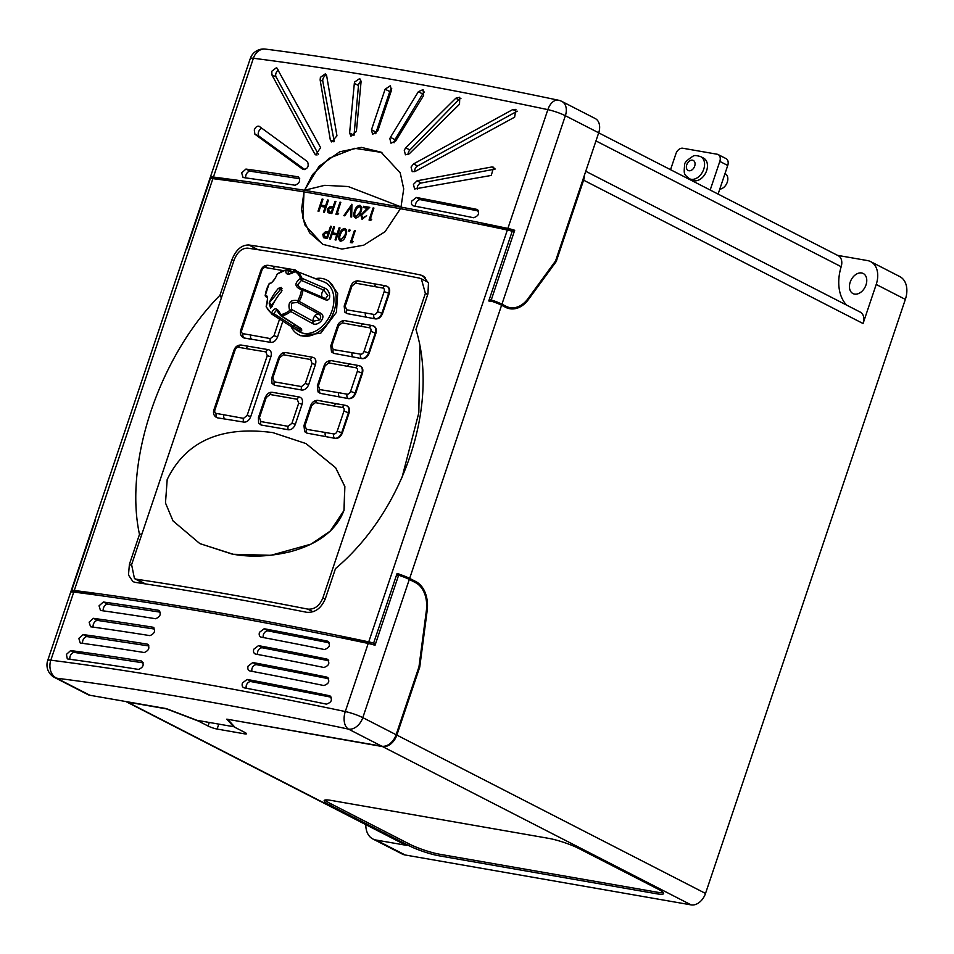 <?xml version="1.0" encoding="UTF-8"?>
<svg xmlns="http://www.w3.org/2000/svg" width="954" height="954" viewBox="0 0 954 954"><rect width="100%" height="100%" fill="white"/><g stroke="black" fill="none" stroke-linecap="round" stroke-linejoin="round"><path stroke-width="1.43" d="M689.384 178.708L692.258 180.187A12.402 8.634 -62.8 0 0 706.628 170.671A12.402 8.634 -62.8 0 0 703.587 158.125L700.701 156.647A12.402 8.634 117.2 0 1 703.742 169.192A12.402 8.634 117.2 0 1 689.384 178.708C684.578 174.332 683.458 175.596 684.674 164.827C684.173 162.979 687.011 160.057 693.224 156.062C694.262 155.24 696.754 155.442 700.701 156.647M670.543 169.693L675.909 153.749A6.761 4.71 -62.8 0 1 682.79 148.24L717.193 154.238A6.761 4.71 -62.8 0 1 718.147 154.56A6.761 4.71 -62.8 0 1 719.817 161.405L710.181 190.025M585.744 171.279L860.293 312.125A11.269 7.847 117.2 0 1 863.06 323.525L876.213 284.459A22.55 15.693 -62.8 0 0 870.68 261.635A22.55 15.693 -62.8 0 0 867.496 260.573L837.529 255.35M228.054 719.376L382.518 746.577A14.095 9.802 -62.8 0 0 396.852 735.093L705.519 893.433L905.346 299.401A22.55 15.693 -62.8 0 0 899.813 276.588L870.68 261.635M409.66 578.398A14.095 2.135 -161.4 0 0 398.975 574.153L399.022 573.998A14.095 2.135 -161.4 0 0 397.091 573.414L373.634 643.103A14.095 2.135 -161.4 0 0 368.745 641.863L507.349 230.021A14.095 2.135 18.6 0 1 512.226 231.273L488.77 300.963A14.095 2.135 18.6 0 1 490.714 301.559L490.893 301.011A14.095 2.135 18.6 0 1 501.589 305.244L409.66 578.398L415.861 581.57A29.312 20.571 -80.1 0 1 427.153 610.846L419.748 667.061L396.852 735.093M419.748 667.061L418.949 666.918M127.407 702.061L406.869 845.411A11.269 7.847 117.2 0 1 405.271 844.886L125.845 701.536A11.269 7.847 -62.8 0 0 127.407 702.061L166.497 708.882L198.325 721.033L208.055 726.018A6.761 1.026 -161.4 0 0 217.118 729.059L244.415 733.817A6.761 1.026 -161.4 0 0 246.502 733.757A6.761 1.026 -161.4 0 0 244.832 732.433L235.113 727.449L227.982 719.602M95.018 521.23L94.696 521.063A14.095 2.135 -161.4 0 0 94.553 521.254A14.095 2.135 -161.4 0 0 94.804 521.886M94.696 521.063L94.756 520.908A14.095 2.135 18.6 0 1 95.185 520.741L71.729 590.431A14.095 2.135 -161.4 0 1 74.281 590.478A1595.613 242.149 18.6 0 1 368.745 641.863M94.553 521.254L186.483 248.1A14.095 2.135 18.6 0 1 186.626 247.921L186.435 248.469A14.095 2.135 -161.4 0 1 186.877 248.29L210.333 178.601A14.095 2.135 18.6 0 1 212.885 178.648L74.281 590.478M501.589 305.244L505.644 307.331A29.312 20.571 99.9 0 0 509.841 308.738A29.312 20.571 99.9 0 0 528.564 299.365L556.23 261.515L583.598 180.175A11.269 7.847 -62.8 0 0 584.361 175.417M408.658 579.126L398.975 574.153M507.349 230.021A1595.613 242.149 -161.4 0 0 400.43 208.687L303.98 191.861A1595.613 242.149 -161.4 0 0 212.885 178.648M512.226 231.273L512.978 231.655L513.514 230.069L476.487 223.606M322.917 199.183L320.938 205.074L325.576 205.885L327.568 199.994L328.45 200.173L324.384 212.277L323.489 212.098L325.159 207.125L320.592 206.362L318.922 211.323L318.028 211.144L322.106 199.04L322.989 199.219L321.009 205.098M335.891 201.473L331.813 213.565L327.961 212.682L327.258 209.32L330.096 206.565L333.125 206.875L334.997 201.294L335.891 201.473M366.574 215.676L362.258 219.181L360.731 215.115L367.385 208.258L363.164 207.519L363.581 206.279L369.747 207.352L361.578 215.163L362.723 217.953L366.646 215.711L361.649 218.991L362.329 219.229M367.362 208.282L363.164 207.519M369.747 207.352L361.649 215.199L362.794 217.989M373.92 208.079L370.271 218.943L371.738 219.217L370.784 220.374L369.043 220.04L373.109 207.936L373.92 208.079L370.355 218.955M331.348 226.408L327.27 238.512L323.489 237.653L322.786 234.29L325.636 231.536L328.653 231.846L330.537 226.265L331.42 226.444L327.341 238.548L323.561 237.689M350.19 230.618L349.092 231.5L348.604 230.319L349.701 229.449L350.19 230.618M355.282 230.582L351.632 241.445L353.099 241.72L352.145 242.865L350.392 242.543L354.471 230.439L355.282 230.582L351.704 241.457M304.004 191.873L302.883 218.072L309.549 232.764L323.144 244.558M345.384 228.626L344.799 228.423C346.815 229.628 347.113 231.929 345.694 235.316L345.765 235.352C344.883 238.834 343.154 240.778 340.59 241.183L340.006 240.98M344.871 228.459C346.886 229.664 347.184 231.965 345.765 235.352M334.484 226.957L332.505 232.848L337.144 233.658L339.135 227.767L340.018 227.946L335.951 240.038L335.057 239.859L336.726 234.899L332.159 234.124L330.489 239.096L329.595 238.917L333.673 226.813L334.556 226.992L332.576 232.859M360.433 205.492L359.849 205.301C361.852 206.505 362.15 208.795 360.731 212.182L360.815 212.217C359.92 215.699 358.191 217.643 355.639 218.061L355.568 218.025C353.517 216.82 353.195 214.519 354.578 211.108C355.508 207.626 357.273 205.682 359.849 205.301M359.92 205.337C361.924 206.541 362.222 208.831 360.815 212.217M351.919 204.263L351.68 217.035L350.738 216.844L350.929 206.791L344.776 215.831L343.822 215.64L351.919 204.263M350.929 206.935L344.776 215.831M340.816 202.308L337.156 213.159L338.622 213.446L337.668 214.59L335.927 214.268L339.994 202.165L340.816 202.308L337.239 213.183M237.665 181.94L211.609 177.396L211.239 178.517M598.695 132.809L565.364 115.72A14.095 9.802 -62.8 0 0 561.918 101.458L595.236 118.546A14.095 9.802 117.2 0 1 598.695 132.809L555.574 260.931L528.039 298.614A28.179 19.784 -80.1 0 1 510.032 307.629A28.179 19.784 -80.1 0 1 506.002 306.27L501.935 304.195A14.095 2.135 -161.4 0 0 491.25 299.95L514.695 230.284A14.095 2.135 -161.4 0 0 507.874 228.435L547.858 109.638A1595.613 242.149 -161.4 0 0 391.772 79.409A1595.613 242.149 -161.4 0 0 253.394 58.266L213.422 177.062A14.095 2.135 -161.4 0 0 210.429 177.182L187.306 247.026M503.772 306.365L504.261 306.449A28.179 19.784 -80.1 0 1 502.722 305.829M186.984 246.859A14.095 2.135 -161.4 0 0 186.841 247.05A14.095 2.135 -161.4 0 0 187.079 247.682M98.536 595.356L71.729 590.431M373.634 643.103L337.358 637.034M72.48 590.812L72.099 591.945M374.373 643.497L373.896 644.928M330.322 139.988L331.598 141.931L336.953 135.838L326.65 75.7L325.409 73.78L320.401 77.346L320.139 79.921L330.322 139.988L333.912 141.836M423.636 95.46L395.671 141.037L390.985 143.183L389.84 138.604L390.436 137.328L418.341 91.727L423.051 89.593L423.636 95.46M459.518 104.236L409.302 153.773L405.426 154.798L404.246 150.195L405.7 147.834L455.785 98.238L459.745 97.248L459.518 104.236M391.462 90.308L377.808 130.865L372.585 134.323L371.476 129.768L385.13 89.199L390.353 85.741L391.462 90.308M512.87 109.507L515.911 109.388L514.623 117.175L415.133 171.458L412.223 171.648L411.067 167.057L413.571 163.897L512.87 109.507L516.591 111.523L417.506 166.032A4.508 3.351 -61.6 0 0 414.978 169.18A4.508 3.351 -61.6 0 0 414.751 171.648M491.811 166.974L493.683 167.26L491.238 175.441L414.596 188.975L413.428 184.372L417.065 180.795L491.811 166.974L494.947 168.679M477.811 210.035L476.44 209.296C479.934 213.016 478.991 215.831 473.589 217.739A1595.613 242.149 -161.4 0 0 413.619 205.921C411.687 205.289 411.067 203.679 411.734 201.067L416.457 197.478A1595.613 242.149 18.6 0 1 476.44 209.296L477.179 209.558M413.619 205.921L412.903 205.67M213.422 177.062A1595.613 242.149 18.6 0 1 304.493 190.275L319.089 166.282L339.779 151.769L361.339 147.369L381.028 152.163L400.191 172.781L403.721 188.892L400.99 207.113A1595.613 242.149 18.6 0 1 507.874 228.435M298.984 177.313L297.934 176.8A1595.613 242.149 -161.4 0 0 245.929 169.073L241.66 172.901L243.091 177.516A1595.613 242.149 18.6 0 1 295.084 185.243C299.914 183.037 300.868 180.223 297.934 176.8L298.495 176.967M259.369 126.417C257.389 125.606 255.696 126.775 254.289 129.923L254.897 134.204L302.967 169.418C307.629 169.12 309.156 166.533 307.534 161.679L259.094 126.25M320.627 147.679L276.624 67.555L271.83 71.228L271.854 74.806L314.76 153.94L315.691 154.846L320.627 147.679M349.605 133L350.953 136.207L356.402 131.39L361.065 81.734L359.73 78.526L354.614 82.044L354.328 83.368L349.605 133L354.029 135.277L358.477 85.502A4.508 3.136 117.2 0 1 358.764 84.167A4.508 3.136 117.2 0 1 361.089 81.066M334.258 141.645L322.81 81.293A4.508 3.136 117.2 0 1 323.036 78.705A4.508 3.136 117.2 0 1 326.495 75.092M318.457 154.429L276.052 76.869A4.508 2.91 116.1 0 1 275.992 73.267A4.508 2.91 116.1 0 1 278.329 70.047M304.934 169.693L259.226 136.327A4.508 2.91 116.1 0 1 258.534 131.998A4.508 2.91 116.1 0 1 261.897 128.301M245.762 177.897A4.508 2.91 116.1 0 1 245.977 175.011A4.508 2.91 116.1 0 1 250.353 171.231L299.735 178.708M424.506 92.025A4.508 3.136 -62.8 0 0 422.658 93.933L394.968 139.654A4.508 3.136 -62.8 0 0 394.372 140.93A4.508 3.136 -62.8 0 0 394.062 142.766M460.913 98.477A4.508 3.136 -62.8 0 0 458.743 99.753L409.874 149.969A4.508 3.136 -62.8 0 0 408.431 152.342A4.508 3.136 -62.8 0 0 408.157 154.631M495.102 169.096L421.167 183.013A4.508 3.351 -61.6 0 0 417.494 186.579A4.508 3.351 -61.6 0 0 417.28 189.035M478.443 210.989L420.642 199.732A4.508 3.351 -61.6 0 0 415.861 203.309A4.508 3.351 -61.6 0 0 415.777 206.338M221.376 297.863L219.957 295.275C159.39 356.617 123.781 461.974 139.487 534.407L141.979 533.823M219.957 295.275L231.941 259.679C235.948 249.817 241.565 244.916 248.791 244.975A1595.613 242.149 18.6 0 1 420.273 274.895L422.92 275.813L428.465 282.992L427.941 293.88L415.956 329.476C439.293 405.45 403.995 510.867 335.486 568.608L325.409 598.528C321.271 608.306 315.035 612.897 306.723 612.289A1595.613 242.149 -161.4 0 0 135.241 582.369L132.964 581.642L128.468 574.988L129.41 564.327L139.487 534.407M400.43 208.687L385.07 231.691L363.701 245.19L341.973 249.066L322.69 244.319L304.731 224.786L301.547 209.486L303.98 191.861M408.944 845.673A22.55 3.422 -161.4 0 0 439.162 855.821L656.674 893.779A22.55 3.422 -161.4 0 0 663.638 893.576A22.55 3.422 -161.4 0 0 658.093 889.152L578.863 848.511A22.55 3.422 -161.4 0 0 548.633 838.351L331.121 800.406A22.55 3.422 -161.4 0 0 324.157 800.609A22.55 3.422 -161.4 0 0 329.714 805.033L408.944 845.673L409.469 844.087A22.55 3.422 -161.4 0 0 439.699 854.247L657.211 892.193A22.55 3.422 -161.4 0 0 663.257 892.574M705.519 893.433A14.095 9.802 117.2 0 1 691.185 904.905L405.188 854.987A22.55 15.693 -62.8 0 1 402.004 853.925L372.871 838.983A22.55 15.693 -62.8 0 0 376.055 840.033L405.188 854.987M406.869 845.411L376.055 840.033M365.823 824.65A22.55 15.693 -62.8 0 0 372.871 838.983M598.683 132.833L838.28 255.732A11.269 7.847 117.2 0 1 841.178 266.715A43.967 30.6 -62.8 0 0 846.627 305.113M419.891 346.612L418.818 412.832L401.944 477.763M234.124 259.989C237.355 252.047 241.887 248.1 247.73 248.147A1595.613 242.149 18.6 0 1 419.2 278.067L421.334 278.806L425.377 293.367L322.846 598.015C319.518 605.909 314.498 609.606 307.796 609.117A1595.613 242.149 -161.4 0 0 136.315 579.197L134.466 578.613L131.604 564.649L234.124 259.989M272.832 377.867L271.783 377.903L271.985 383.305L274.478 385.273A1595.613 242.149 18.6 0 1 301.774 390.031C304.815 390.174 307.128 388.35 308.714 384.557L315.464 364.488C316.466 360.588 315.583 358.191 312.793 357.297A1595.613 242.149 -161.4 0 0 285.496 352.527L284.125 352.551C281.931 352.897 280.071 354.649 278.544 357.833L279.582 357.81L272.832 377.867L274.263 381.827L301.524 386.585L305.304 383.532L312.053 363.474L310.634 359.515A3.387 2.373 -79.6 0 1 312.793 357.297M216.785 417.59L217.691 417.888A1595.613 242.149 18.6 0 1 225.013 419.044A1595.613 242.149 18.6 0 1 243.985 422.133C246.919 422.228 249.173 420.38 250.747 416.576L270.876 356.76C271.902 352.861 271.067 350.488 268.384 349.653A1595.613 242.149 -161.4 0 0 262.183 348.627L241.255 345.062C237.82 344.871 235.411 346.541 234.028 350.07L213.899 409.886C212.933 413.177 213.768 415.682 216.391 417.387L216.785 417.59M364.285 324.265A3.387 2.373 99.9 0 0 363.796 324.098A3.387 2.373 99.9 0 0 361.053 326.316L342.212 322.881L338.598 325.755L331.849 345.813L330.799 345.849L331.515 351.954L333.757 353.374A1595.613 242.149 18.6 0 1 353.266 356.999A1595.613 242.149 18.6 0 1 362.055 358.656C365.203 358.859 367.576 357.07 369.174 353.266L375.924 333.208C376.913 329.297 375.971 326.864 373.074 325.922M363.331 324.086A1595.613 242.149 -161.4 0 0 351.549 321.892A1595.613 242.149 -161.4 0 0 344.776 320.639L344.263 320.58C341.007 320.806 338.777 322.535 337.549 325.779L338.598 325.755M337.442 404.007A3.387 2.373 99.9 0 0 336.965 403.84A3.387 2.373 99.9 0 0 334.222 406.07L315.369 402.636L311.755 405.498L305.006 425.567L303.956 425.591L304.672 431.697L306.926 433.128A1595.613 242.149 18.6 0 1 326.435 436.741A1595.613 242.149 18.6 0 1 335.224 438.399C338.36 438.613 340.733 436.813 342.331 433.021L349.081 412.951C350.082 409.039 349.128 406.619 346.23 405.665M336.488 403.828A1595.613 242.149 -161.4 0 0 324.718 401.634A1595.613 242.149 -161.4 0 0 317.932 400.394L317.42 400.334C314.176 400.549 311.934 402.278 310.718 405.533L311.755 405.498M199.97 543.661L233.217 554.274L270.853 555.311L311.028 544.138L330.251 531.104L344.036 510.414L344.871 486.552L335.665 467.746L306.019 443.598M259.452 417.613L258.415 417.649L258.606 423.063L261.11 425.019A1595.613 242.149 18.6 0 1 288.394 429.777C291.435 429.932 293.749 428.096 295.335 424.303L302.084 404.234C303.098 400.334 302.203 397.937 299.413 397.043A1595.613 242.149 -161.4 0 0 272.128 392.285L270.745 392.309C268.551 392.643 266.691 394.407 265.164 397.579L266.214 397.556L259.452 417.613L260.883 421.573L288.144 426.331L291.924 423.278L298.685 403.22L297.254 399.261A3.387 2.373 -79.6 0 1 299.413 397.043M350.822 364.261A3.387 2.373 99.9 0 0 350.333 364.094A3.387 2.373 99.9 0 0 347.602 366.312L328.748 362.878L325.135 365.752L318.386 385.821L317.336 385.845L318.052 391.951L320.294 393.37A1595.613 242.149 18.6 0 1 339.803 396.995A1595.613 242.149 18.6 0 1 348.592 398.653C351.74 398.855 354.113 397.067 355.711 393.275L362.46 373.205C363.462 369.293 362.508 366.873 359.61 365.919M349.868 364.082A1595.613 242.149 -161.4 0 0 338.098 361.888A1595.613 242.149 -161.4 0 0 331.312 360.636L330.799 360.576M377.665 284.507A3.387 2.373 99.9 0 0 377.176 284.352A3.387 2.373 99.9 0 0 374.433 286.57L355.592 283.135L351.978 286.009L345.217 306.067L344.179 306.103L344.883 312.208L347.137 313.627A1595.613 242.149 18.6 0 1 366.646 317.253A1595.613 242.149 18.6 0 1 375.435 318.91C378.583 319.113 380.944 317.312 382.554 313.52L389.304 293.462C390.293 289.551 389.351 287.118 386.453 286.176M376.711 284.328A1595.613 242.149 -161.4 0 0 364.929 282.134A1595.613 242.149 -161.4 0 0 358.155 280.893L357.643 280.834C354.387 281.06 352.145 282.789 350.929 286.033L351.978 286.009M283.183 270.602L265.355 267.537A3.387 2.349 -62.8 0 0 261.921 270.292L241.791 330.108A3.387 2.349 -62.8 0 0 243.091 333.685L250.759 335.021A3.387 2.373 -80.1 0 0 251.844 339.302L244.188 337.966A6.761 4.71 117.2 0 1 243.234 337.644L244.534 338.133A1595.613 242.149 18.6 0 1 251.844 339.302A1595.613 242.149 18.6 0 1 270.817 342.391C273.762 342.486 276.016 340.626 277.59 336.822L282.837 321.212M297.624 271.735L295.215 269.91A1595.613 242.149 -161.4 0 0 289.026 268.885L268.098 265.319C264.652 265.129 262.243 266.798 260.871 270.328L240.742 330.132C239.776 333.423 240.599 335.927 243.234 337.644M291.042 326.495A30.719 21.382 -62.8 0 0 298.495 334.604L300.701 335.736L320.759 333.208L336.452 312.256L337.68 293.319L328.736 281.072L326.53 279.939A30.719 21.382 -62.8 0 0 315.321 278.687M298.495 334.604A30.719 21.382 -62.8 0 0 334.067 311.04A30.719 21.382 -62.8 0 0 326.53 279.939M272.82 432.603L305.948 443.562L335.581 467.698L344.788 486.48L343.965 510.378C334.496 535.576 309.406 546.594 290.064 551.782C269.481 556.671 250.103 557.422 231.953 554.035L199.791 543.565L172.996 520.884L165.483 502.973L167.188 479.528C191.36 429.741 239.442 428.215 272.82 432.603M296.384 271.246A1.693 1.693 0 0 0 294.786 271.437L295.239 271.616A1.693 1.216 -57.6 0 1 296.515 271.318A24.744 17.22 117.2 0 1 301.965 278.27A1.693 1.026 -21 0 0 300.498 278.329L301.416 280.416A1.693 1.109 -66.6 0 0 301.965 278.27L324.205 287.929C330.752 289.825 331.885 302.239 325.266 299.723L303.014 290.064A1.693 1.109 -66.4 0 0 302.49 288.74A1.693 1.109 -66.4 0 0 302.49 288.728A1.693 1.109 -66.4 0 0 302.156 288.668L301.512 289.706C294.488 286.915 294.154 283.123 300.498 278.329A23.898 16.623 -62.8 0 0 295.239 271.616C288.144 275.444 285.091 274.907 286.081 270.018A23.898 16.623 -62.8 0 0 277.137 274.251C274.859 279.749 272.152 283.004 268.992 284.042A23.898 16.623 -62.8 0 0 266.643 289.42A23.898 16.623 -62.8 0 0 265.307 294.989L265.212 295.132A1.693 1.693 0 0 0 266.011 296.825L266.011 296.825A1.693 1.24 121.2 0 0 266.488 296.956A1.693 1.562 -118.1 0 1 265.307 294.989C267.931 295.525 268.277 299.317 266.321 306.365A23.898 16.623 -62.8 0 0 271.58 313.079C274.275 306.997 277.328 307.534 280.738 314.677L280.44 314.772A1.693 1.157 -57.3 0 0 281.513 315.917L301.249 328.593C303.014 332.254 299.854 331.706 291.757 326.936L272.033 314.26A24.744 17.22 117.2 0 1 271.962 314.224L298.674 331.384A27.833 19.378 -62.8 0 0 332.04 310.682A27.833 19.378 -62.8 0 0 324.026 281.967L296.515 271.318A1.693 1.192 -68.6 0 0 296.384 271.246L317.599 279.582A1.693 1.192 111.5 0 1 317.718 279.641M866.005 284.912A11.269 7.847 -62.8 0 0 863.251 273.5A11.269 7.847 -62.8 0 0 850.193 282.157A11.269 7.847 -62.8 0 0 852.959 293.57A11.269 7.847 -62.8 0 0 866.005 284.912M381.505 152.413L354.578 148.311L329.023 158.328L312.483 174.654L304.517 190.287L400.99 207.113M304.493 190.275L324.73 185.326L348.15 186.531L399.881 206.446M368.208 643.449A14.095 2.135 18.6 0 1 375.029 645.286L398.617 575.214A14.095 2.135 18.6 0 1 409.302 579.448L362.806 717.635A14.095 9.802 -62.8 0 1 348.472 729.106A14.095 8.514 -78.1 0 1 345.288 711.553A14.095 2.135 18.6 0 1 362.806 717.635L396.125 734.723A14.095 9.802 117.2 0 1 381.803 746.207L348.472 729.106A1581.517 240.003 -161.4 0 0 193.769 699.139A1581.517 240.003 -161.4 0 0 56.608 678.187A14.095 11.09 -82.7 0 1 50.824 660.18A14.095 2.135 18.6 0 0 47.7 660.49L94.207 522.303A14.095 2.135 18.6 0 1 94.339 522.124L70.763 592.195A14.095 2.135 18.6 0 1 73.756 592.064L50.824 660.18A1595.613 242.149 18.6 0 1 189.202 681.323A1595.613 242.149 18.6 0 1 345.288 711.553L368.208 643.449A1595.613 242.149 -161.4 0 0 73.756 592.064M396.125 734.723L418.973 666.834L426.355 610.775A28.179 19.784 99.9 0 0 415.503 582.632L409.302 579.448M328.677 641.839L327.305 641.1C330.799 644.821 329.846 647.635 324.467 649.543A1595.613 242.149 -161.4 0 0 261.324 637.177C259.416 636.556 258.784 634.947 259.452 632.335L264.175 628.734A1595.613 242.149 18.6 0 1 327.305 641.1L328.045 641.362M261.324 637.177L260.621 636.926M328.116 659.774L326.733 659.035C330.239 662.756 329.297 665.582 323.895 667.478A1595.613 242.149 -161.4 0 0 255.636 654.074C253.728 653.454 253.096 651.844 253.764 649.233L258.486 645.631A1595.613 242.149 18.6 0 1 326.733 659.035L327.484 659.297M255.636 654.074L254.933 653.824M328.069 677.829L326.685 677.078C330.203 680.822 329.249 683.636 323.835 685.532A1595.613 242.149 -161.4 0 0 249.96 670.972C248.04 670.352 247.42 668.73 248.088 666.13L252.798 662.529A1595.613 242.149 18.6 0 1 326.685 677.078L327.425 677.352M249.96 670.972L249.244 670.722M244.272 687.87C242.352 687.25 241.732 685.628 242.399 683.028L247.11 679.427A1595.613 242.149 18.6 0 1 329.273 695.681C332.815 699.425 331.861 702.251 326.423 704.135A1595.613 242.149 -161.4 0 0 244.272 687.87L243.556 687.619M330.656 696.432L330.024 695.955M67.817 659.011A1595.613 242.149 18.6 0 1 138.604 669.434C143.458 667.24 144.412 664.425 141.454 660.991A1595.613 242.149 -161.4 0 0 70.668 650.556L66.434 654.408L67.293 658.844M148.204 644.606L147.131 644.093A1595.613 242.149 -161.4 0 0 83.081 634.577L78.836 638.417L80.243 643.02A1595.613 242.149 18.6 0 1 144.292 652.536C149.146 650.342 150.1 647.527 147.131 644.093L147.703 644.272M153.892 627.72L152.819 627.195A1595.613 242.149 -161.4 0 0 93.397 618.323L89.127 622.151L90.558 626.766A1595.613 242.149 18.6 0 1 149.981 635.638C154.834 633.444 155.776 630.63 152.819 627.195L153.391 627.374M159.568 610.822L158.507 610.298A1595.613 242.149 -161.4 0 0 103.318 602.01L99.049 605.838L100.48 610.465A1595.613 242.149 18.6 0 1 155.669 618.741C160.522 616.546 161.464 613.732 158.507 610.298L159.079 610.477M103.259 610.858A4.508 2.91 116.1 0 1 103.473 608.008A4.508 2.91 116.1 0 1 107.85 604.228L160.32 612.17M93.194 627.136A4.508 2.91 116.1 0 1 93.397 624.238A4.508 2.91 116.1 0 1 97.773 620.458L154.631 629.068M82.712 643.366A4.508 2.91 116.1 0 1 82.891 640.396A4.508 2.91 116.1 0 1 87.267 636.628L148.943 645.965M70 659.297A4.508 2.91 116.1 0 1 70.155 656.233A4.508 2.91 116.1 0 1 74.531 652.453L143.255 662.863M329.321 642.829L268.241 630.94A4.508 3.351 -61.6 0 0 263.459 634.505A4.508 3.351 -61.6 0 0 263.399 637.57M328.736 660.728L262.553 647.838A4.508 3.351 -61.6 0 0 257.771 651.403A4.508 3.351 -61.6 0 0 257.711 654.468M328.665 678.711L256.864 664.723A4.508 3.351 -61.6 0 0 252.094 668.301A4.508 3.351 -61.6 0 0 252.023 671.366M331.217 697.207L251.188 681.621A4.508 3.351 -61.6 0 0 246.406 685.199A4.508 3.351 -61.6 0 0 246.335 688.263M381.803 746.207L226.802 719.161L233.67 726.709L196.894 720.294L166.234 708.583L89.938 695.275A14.095 9.802 117.2 0 1 87.947 694.619L54.628 677.519A14.095 9.802 -62.8 0 0 56.608 678.187L89.938 695.275M211.502 177.742L210.429 177.182M514.588 230.618L513.514 230.069M250.759 335.021L270.352 338.598L273.977 335.725L279.57 319.113M273.011 268.873A3.387 2.373 -80.1 0 1 275.754 266.655M270.876 356.76L267.263 355.651L265.88 351.907A3.387 2.373 -80.8 0 1 268.384 349.653M217.691 417.888L225.013 419.044A3.387 2.373 -80.1 0 1 223.916 414.775L243.508 418.353L247.134 415.467L267.263 355.651M265.88 351.907L246.18 348.627A3.387 2.373 -80.1 0 1 248.922 346.397M310.634 359.515L283.374 354.757L279.582 357.81M297.254 399.261L269.994 394.503L266.214 397.556M345.217 306.067L346.612 309.811L365.549 312.972A3.387 2.373 99.9 0 0 366.646 317.253L375.435 318.91M365.549 312.972L373.956 314.438A3.387 2.349 -62.8 0 0 377.402 311.684L384.152 291.626A3.387 2.349 -62.8 0 0 382.852 288.036A3.387 2.373 -80.1 0 1 385.583 285.818L364.929 282.134M331.849 345.813L333.232 349.558L352.169 352.718A3.387 2.373 99.9 0 0 353.266 356.999L362.055 358.656M352.169 352.718L360.588 354.184A3.387 2.349 -62.8 0 0 364.023 351.43L370.772 331.372A3.387 2.349 -62.8 0 0 369.472 327.782A3.387 2.373 -80.1 0 1 372.215 325.564L351.549 321.892M318.386 385.821L319.769 389.566L338.718 392.714A3.387 2.373 99.9 0 0 339.803 396.995L348.592 398.653M338.718 392.714L347.125 394.181A3.387 2.349 -62.8 0 0 350.559 391.426L357.321 371.368A3.387 2.349 -62.8 0 0 356.009 367.791A3.387 2.373 -80.1 0 1 358.752 365.561L338.098 361.888M305.006 425.567L306.389 429.312L325.338 432.472A3.387 2.373 99.9 0 0 326.435 436.741L335.224 438.399M325.338 432.472L333.745 433.939A3.387 2.349 -62.8 0 0 337.191 431.184L343.941 411.114A3.387 2.349 -62.8 0 0 342.629 407.537A3.387 2.373 -80.1 0 1 345.372 405.307L324.718 401.634M299.198 301.392L320.711 313.234C327.031 316.609 318.183 327.294 312.28 323.37L290.767 311.529A1.693 1.085 -61.1 0 0 291.519 310.467A1.693 1.085 -61.1 0 0 291.638 309.478L289.682 310.444C287.559 302.692 290.266 299.437 297.827 300.653A23.898 16.623 -62.8 0 0 300.176 295.275A23.898 16.623 -62.8 0 0 301.512 289.706L303.014 290.064A24.744 17.22 117.2 0 1 301.643 295.823A24.744 17.22 117.2 0 1 299.198 301.392L297.827 300.653L297.541 302.382A1.693 1.085 -61.3 0 0 299.198 301.392M278.341 288.382A48.344 32.973 142.5 0 0 277.089 289.909A48.344 32.973 142.5 0 0 269.243 302.788A48.344 32.973 142.5 0 0 269.135 303.038L270.614 308.118L271.95 306.675A48.308 32.949 -37.5 0 1 272.093 306.353A48.308 32.949 -37.5 0 1 281.156 292.019L281.907 290.743L281.191 287.428L278.341 288.382L280.452 289.467A3.136 2.182 117.2 0 1 282.002 288.394M280.738 314.677A23.898 16.623 -62.8 0 0 289.682 310.444A1.693 0.668 -128 0 0 290.767 311.529A24.744 17.22 117.2 0 1 281.513 315.917A1.693 1.073 -100.3 0 1 280.738 314.677M325.576 298.614A5.116 5.116 0 0 0 325.588 298.602L327.866 295.478L323.633 290.064A1.693 1.109 -66.6 0 0 324.205 287.929M322.333 297.386A5.116 3.363 -66.4 0 1 321.677 295.466A5.116 3.363 -66.4 0 1 323.633 290.064L301.416 280.416L297.529 284.9L300.295 288.12L302.072 288.609A1.693 1.693 0 0 1 302.49 288.728M297.541 302.382L291.387 303.133L291.638 309.478L313.115 321.307L319.65 319.888C321.188 317.455 320.997 315.547 319.065 314.164L297.541 302.382M292.759 272.653L288.191 270.853A1.693 1.192 -68.5 0 0 287.548 269.708A1.693 1.693 0 0 0 286.617 269.612A1.693 1.073 -100.3 0 0 286.081 270.018A1.693 1.169 28.5 0 1 288.191 270.853L288.287 273.583C288.108 274.382 290.278 273.667 294.786 271.437M293.713 272.128L287.548 269.708A1.693 1.192 -68.5 0 0 287.035 269.66A1.693 1.073 -100.3 0 0 286.617 269.612L277.256 274.036A1.693 0.668 -128 0 1 277.495 273.965M294.929 324.825A5.116 3.506 -57.5 0 0 293.534 326.256L273.798 313.616A1.693 0.751 -169.4 0 1 271.58 313.079A1.693 1.216 -57.6 0 0 273.798 313.616L276.493 310.181L280.154 314.856A1.693 1.693 0 0 0 280.858 315.81L301.309 328.796M291.757 326.936A1.693 1.157 -57.3 0 0 293.534 326.256L299.711 329.333L301.261 328.987M276.66 274.919A1.693 1.693 0 0 1 277.256 274.036A1.693 0.668 -128 0 0 277.137 274.251A1.693 1.395 -164.7 0 0 276.66 274.919L276.66 274.919C276.839 276.696 270.841 284.149 270.566 283.147L270.864 283.171M270.626 283.123A1.693 1.693 0 0 0 268.956 284.006L268.992 284.042A1.693 1.634 -75.4 0 1 270.626 283.135M266.583 307.307A1.693 1.026 -21 0 1 266.285 306.961A1.693 1.026 -21 0 1 266.321 306.365A1.693 1.049 -159 0 1 266.261 305.817A1.693 1.049 -159 0 1 266.285 305.757L266.285 305.757A1.693 1.693 0 0 0 266.285 306.961L271.962 314.224M267.263 297.576L266.011 296.825A1.693 1.24 121.2 0 1 265.57 296.229M517.318 111.201A4.508 3.351 -61.6 0 0 516.591 111.523M391.76 88.722A4.508 3.136 -62.8 0 0 389.769 91.584L376.126 132.141A4.508 3.136 -62.8 0 0 375.828 133.739M398.498 575.56L397.424 575.012L397.782 573.95L403.781 577.027M405.367 577.659L397.091 573.414M500.945 304.922L491.25 299.95M490.773 301.345L489.712 300.796L490.058 299.747L496.056 302.823M555.276 261.348L556.23 261.515M233.873 726.089L233.67 726.709M269.135 303.038L271.485 305.077C270.745 306.616 270.996 306.961 272.26 306.115M281.979 290.553L280.452 289.467L269.243 302.788L271.485 305.077M353.028 241.684L352.145 242.865M352.074 242.829L350.392 242.543M349.701 229.449L350.118 230.582L349.021 231.464L348.604 230.319M345.694 235.316C344.811 238.798 343.082 240.742 340.518 241.147C338.479 239.955 338.145 237.653 339.541 234.231C340.471 230.749 342.224 228.817 344.799 228.423M344.883 235.173C346.04 232.537 345.861 230.701 344.358 229.664L341.711 231.405L340.351 234.386C339.242 237.009 339.433 238.858 340.912 239.895L344.883 235.173M344.43 229.699L341.782 231.44L340.423 234.422C339.314 237.057 339.505 238.894 340.983 239.943M339.946 227.911L335.951 240.038M336.726 234.899L332.087 234.088L330.489 239.096M330.418 239.049L329.595 238.917M335.868 240.003L335.057 239.859M326.876 237.129L328.236 233.086L326.662 232.788L323.609 234.422L325.219 236.83L326.876 237.129M324.145 236.52L325.219 236.83M328.224 233.11L326.733 232.824L323.68 234.457L325.29 236.866M371.666 219.181L370.784 220.374M370.712 220.338L369.043 220.04M360.731 212.182C359.849 215.664 358.12 217.607 355.568 218.025L355.639 218.061M359.92 212.05C361.077 209.403 360.898 207.567 359.396 206.529L356.76 208.27L355.389 211.251C354.28 213.887 354.471 215.723 355.961 216.773L359.92 212.05M359.467 206.577L356.832 208.306L355.46 211.287C354.363 213.923 354.542 215.759 356.033 216.808M351.847 204.228L351.68 217.035M344.704 215.795L343.822 215.64M351.609 216.999L350.738 216.844M338.551 213.41L337.668 214.59M337.597 214.555L335.927 214.268M335.82 201.437L331.813 213.565M331.742 213.529L327.961 212.682M331.348 212.146L332.707 208.115L331.121 207.817L328.069 209.451L329.69 211.86L331.348 212.146M328.605 211.549L329.69 211.86M332.696 208.139L331.193 207.853L328.14 209.486L329.762 211.895M328.379 200.137L324.384 212.277M325.159 207.125L320.52 206.314L318.922 211.323M318.851 211.287L318.028 211.144M324.312 212.241L323.489 212.098M718.147 154.56L726.077 158.626A6.761 4.71 117.2 0 1 727.735 165.471L718.1 194.091M719.769 189.142A8.455 5.879 -62.8 0 0 727.258 182.202A8.455 5.879 -62.8 0 0 725.195 173.64L725.016 173.545M325.075 800.024A22.55 3.422 -161.4 0 0 330.239 803.447L409.469 844.087M686.761 164.768A5.641 3.923 -62.8 0 0 688.943 170.742A5.641 3.923 -62.8 0 0 694.679 166.151A5.641 3.923 -62.8 0 0 692.497 160.177A5.641 3.923 -62.8 0 0 686.761 164.768M863.06 323.525L583.598 180.175M691.185 904.905L382.518 746.577M527.598 299.198L528.564 299.365M502.341 305.626L506.002 306.27M250.27 58.576A14.095 2.135 18.6 0 1 253.394 58.266A14.095 11.09 -82.7 0 1 265.415 49.095A14.095 14.095 0 0 0 250.27 58.576L186.841 247.05M358.477 85.502L354.328 83.368M322.81 81.293L320.139 79.921M276.052 76.869L271.854 74.806M259.226 136.327L254.897 134.204M501.935 304.195L565.364 115.72A14.095 2.135 18.6 0 0 547.858 109.638A14.095 8.514 -78.1 0 1 558.388 100.206C503.962 88.722 452.232 78.705 403.196 70.143C354.161 61.593 308.225 54.569 265.415 49.095M905.346 299.401L876.213 284.459M841.178 266.715L595.964 140.918M233.897 260.68L231.941 259.679M131.378 565.34L129.41 564.327M257.985 249.686L248.791 244.975M425.21 277.423L420.273 274.895M427.714 294.559L425.377 293.367M325.171 599.207L322.846 598.015M312.984 611.788L307.796 609.117M145.509 583.908L136.315 579.197M347.244 406.01L345.372 405.307A3.387 2.373 -80.1 0 1 345.861 405.474A6.761 4.71 117.2 0 1 346.815 405.796A6.761 4.71 117.2 0 1 348.472 412.641L341.723 432.699L342.331 433.021M337.191 431.184L341.723 432.699A6.761 4.71 117.2 0 1 334.842 438.208A3.387 2.373 99.9 0 1 333.745 433.939M343.941 411.114L349.081 412.951M360.612 366.264L358.752 365.561A3.387 2.373 -80.1 0 1 359.241 365.728A6.761 4.71 117.2 0 1 360.195 366.05A6.761 4.71 117.2 0 1 361.852 372.895L355.103 392.953L355.711 393.275M350.559 391.426L355.103 392.953A6.761 4.71 117.2 0 1 348.222 398.462A3.387 2.373 99.9 0 1 347.125 394.181M357.321 371.368L362.46 373.205M374.075 326.268L372.215 325.564A3.387 2.373 -80.1 0 1 372.692 325.731A6.761 4.71 117.2 0 1 373.646 326.041A6.761 4.71 117.2 0 1 375.316 332.886L368.554 352.956L369.174 353.266M364.023 351.43L368.554 352.956A6.761 4.71 117.2 0 1 361.685 358.466A3.387 2.373 99.9 0 1 360.588 354.184M370.772 331.372L375.924 333.208M387.455 286.51L385.583 285.818A3.387 2.373 -80.1 0 1 386.072 285.973A6.761 4.71 117.2 0 1 387.026 286.295A6.761 4.71 117.2 0 1 388.683 293.14L381.934 313.21L382.554 313.52M377.402 311.684L381.934 313.21A6.761 4.71 117.2 0 1 375.053 318.719A3.387 2.373 99.9 0 1 373.956 314.438M384.152 291.626L389.304 293.462M246.18 348.627L238.512 347.28A3.387 2.349 -62.8 0 0 235.078 350.035L214.948 409.85A3.387 2.349 -62.8 0 0 216.26 413.428A3.387 2.373 -80.1 0 0 217.345 417.709A6.761 4.71 117.2 0 1 216.391 417.387M243.091 333.685A3.387 2.373 -80.1 0 0 244.188 337.966L244.534 338.133M292.854 271.795A3.387 2.373 -80.8 0 1 295.215 269.91M277.59 336.822L273.977 335.725M265.355 267.537A3.387 2.373 -80.1 0 1 268.098 265.319M270.817 342.391A3.387 2.373 -79.4 0 1 270.352 338.598M261.921 270.292L260.871 270.328M241.791 330.108L240.742 330.132M216.26 413.428L223.916 414.775M250.747 416.576L247.134 415.467M238.512 347.28A3.387 2.373 -80.1 0 1 241.255 345.062M243.985 422.133A3.387 2.373 -79.4 0 1 243.508 418.353M235.078 350.035L234.028 350.07M214.948 409.85L213.899 409.886M315.464 364.488L312.053 363.474M283.374 354.757A3.387 2.373 -80.6 0 1 285.496 352.527M308.714 384.557L305.304 383.532M301.774 390.031A3.387 2.373 -80.6 0 1 301.524 386.585M274.478 385.273A3.387 2.373 -79.6 0 1 274.263 381.827M302.084 404.234L298.685 403.22M269.994 394.503A3.387 2.373 -80.6 0 1 272.128 392.285M295.335 424.303L291.924 423.278M288.394 429.777A3.387 2.373 -80.6 0 1 288.144 426.331M261.11 425.019A3.387 2.373 -79.6 0 1 260.883 421.573M347.137 313.627A3.387 2.373 -80.8 0 1 346.612 309.811M382.852 288.036L374.433 286.57M358.155 280.893A3.387 2.373 100.6 0 0 355.592 283.135M333.757 353.374A3.387 2.373 -80.8 0 1 333.232 349.558M369.472 327.782L361.053 326.316M344.776 320.639A3.387 2.373 100.6 0 0 342.212 322.881M320.294 393.37A3.387 2.373 -80.8 0 1 319.769 389.566M356.009 367.791L347.602 366.312M317.336 385.845L324.086 365.787L325.135 365.752M331.312 360.636A3.387 2.373 100.6 0 0 328.748 362.878M306.926 433.128A3.387 2.373 -80.8 0 1 306.389 429.312M342.629 407.537L334.222 406.07M317.932 400.394A3.387 2.373 100.6 0 0 315.369 402.636M325.266 299.723A1.693 1.109 -66.4 0 0 324.73 298.435L324.73 298.435A1.693 1.109 -66.4 0 0 324.384 298.375M320.711 313.234A1.693 1.085 118.7 0 1 319.065 314.164A5.116 3.315 -61.3 0 0 314.772 315.953A5.116 3.315 -61.3 0 0 313.115 321.307A1.693 1.085 -61.1 0 1 312.28 323.37M319.65 319.888A5.116 1.121 39.8 0 0 314.772 315.953M317.479 279.546A1.693 1.192 111.5 0 1 317.599 279.582L318.946 280.082M301.249 328.593A1.693 1.157 122.6 0 1 300.629 328.474M265.284 295.335L269.004 284.018M266.488 296.956L267.215 297.398M251.188 681.621L247.11 679.427M256.864 664.723L252.798 662.529M262.553 647.838L258.486 645.631M268.241 630.94L264.175 628.734M74.531 652.453L70.668 650.556M87.267 636.628L83.081 634.577M97.773 620.458L93.397 618.323M107.85 604.228L103.318 602.01M420.642 199.732L416.457 197.478M421.167 183.013L417.065 180.795M417.506 166.032L413.571 163.897M376.126 132.141L371.476 129.768M389.769 91.584L385.13 89.199M409.874 149.969L405.7 147.834M458.743 99.753L455.785 98.238M394.968 139.654L390.436 137.328M422.658 93.933L418.341 91.727M250.353 171.231L245.929 169.073M316.99 155.037L314.76 153.94M415.861 581.57L412.2 580.938M427.153 610.846L426.366 610.703M244.868 732.457L244.415 733.817M218.788 724.11L217.118 729.059M209.26 722.44L208.055 726.018M274.537 301.44L271.687 304.839M727.735 165.471L719.817 161.405M439.699 854.247L439.162 855.821M330.239 803.447L329.714 805.033M657.211 892.193L656.674 893.779M504.272 306.628L510.032 307.629M428.263 282.36L421.334 278.806M144.507 583.765L134.466 578.613M561.918 101.458A14.095 14.095 0 0 0 558.388 100.206M381.934 152.628L381.028 152.163M47.7 660.49A14.095 14.095 0 0 0 54.628 677.519M271.783 377.903L278.544 357.833M258.415 417.649L265.164 397.579M344.179 306.103L350.929 286.033M330.799 345.849L337.549 325.779M324.086 365.787C325.314 362.532 327.544 360.803 330.799 360.588L330.799 360.588M303.956 425.591L310.718 405.533M325.588 298.614L302.49 288.74M267.025 296.825L266.941 296.766C267.835 296.408 267.621 299.413 266.285 305.757"/></g></svg>
